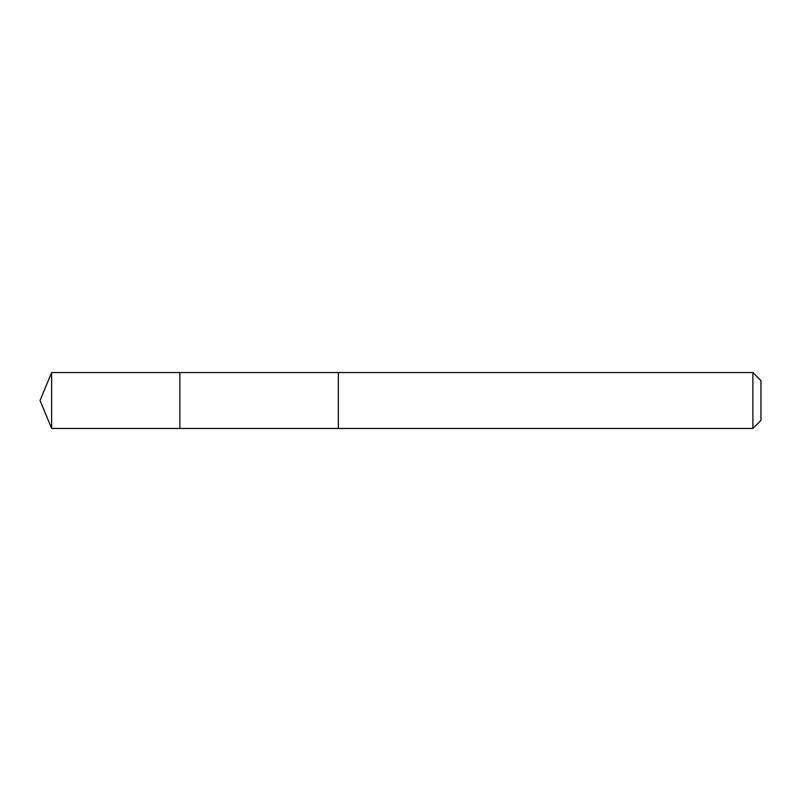 <?xml version="1.0" encoding="UTF-8"?>
<svg xmlns="http://www.w3.org/2000/svg" width="801" height="801" viewBox="0 0 801 801"><rect width="100%" height="100%" fill="white"/><g stroke="black" fill="none" stroke-linecap="round" stroke-linejoin="round"><path stroke-width="0.6" stroke-dasharray="4 3" d="M179.885 372.535L179.885 428.465L179.885 372.535M51.634 428.465L51.634 372.535M338.352 428.455L338.352 372.545M338.352 428.465L338.352 372.535M752.88 428.465L752.88 372.535M760.95 420.395L760.95 380.605"/><path stroke-width="1.2" d="M179.885 382.127L179.885 372.535L51.634 372.535L51.634 428.465L179.885 428.465L179.885 372.535L338.352 372.545L338.352 428.455L179.885 428.465L179.885 382.127M338.352 372.535L338.352 428.465L752.88 428.465L752.88 372.535L338.352 372.535M752.88 372.535L760.95 380.605L760.95 420.395L752.88 428.465M179.885 428.465L51.634 428.465L40.05 400.5L51.634 428.465M40.05 400.5L51.634 372.535"/></g></svg>
